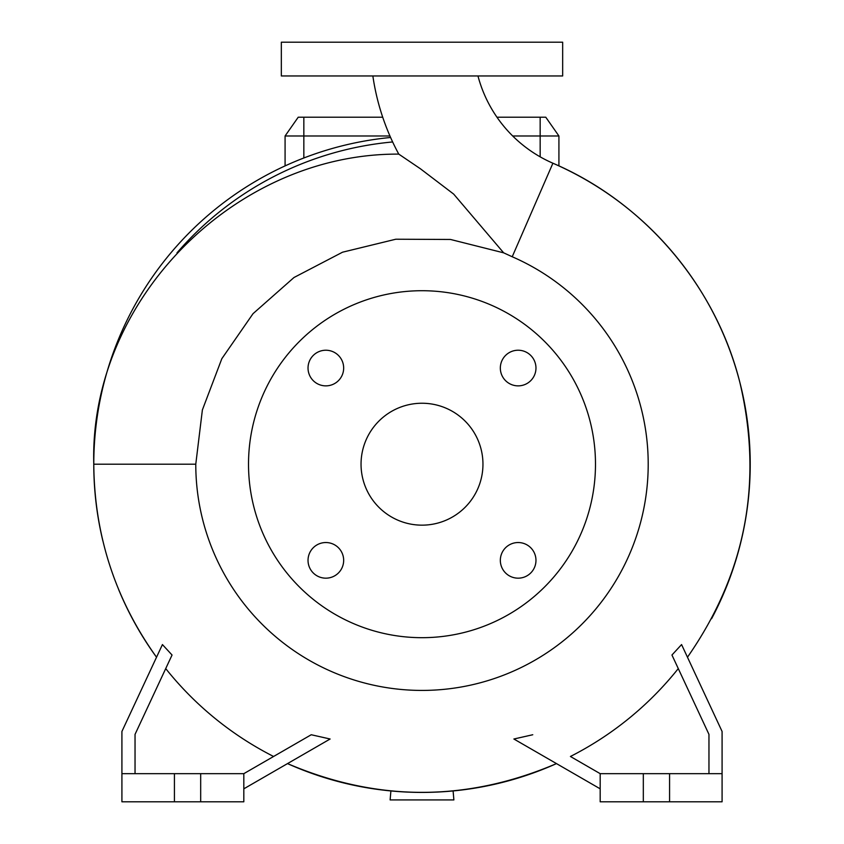 <?xml version="1.0" encoding="UTF-8"?>
<svg xmlns="http://www.w3.org/2000/svg" width="844" height="844" viewBox="0 0 844 844"><rect width="100%" height="100%" fill="white"/><g stroke="black" fill="none" stroke-linecap="round" stroke-linejoin="round"><path stroke-width="1.27" d="M372.858 75.96A235.117 235.117 0 0 0 398.769 154.114L420.449 168.8L453.692 194.109L503.657 252.831L512.224 256.755L552.904 163.219A131.959 131.959 0 0 1 477.968 75.96M500.334 560.353A17.819 17.819 0 0 0 518.153 578.172A17.819 17.819 0 0 0 535.972 560.353A17.819 17.819 0 0 0 518.153 542.534A17.819 17.819 0 0 0 500.334 560.353M308.028 560.353A17.819 17.819 0 0 0 325.847 578.172A17.819 17.819 0 0 0 343.666 560.353A17.819 17.819 0 0 0 325.847 542.534A17.819 17.819 0 0 0 308.028 560.353M308.028 368.047A17.819 17.819 0 0 0 325.847 385.866A17.819 17.819 0 0 0 343.666 368.047A17.819 17.819 0 0 0 325.847 350.228A17.819 17.819 0 0 0 308.028 368.047M500.334 368.047A17.819 17.819 0 0 0 518.153 385.866A17.819 17.819 0 0 0 535.972 368.047A17.819 17.819 0 0 0 518.153 350.228A17.819 17.819 0 0 0 500.334 368.047M711.587 618.705A328.221 328.221 0 0 0 552.904 163.219A328.221 328.221 0 0 1 750.221 464.2M503.657 252.831L450.506 239.464L395.815 239.221L342.548 252.198L293.976 277.518L253.031 313.673L221.835 358.689L202.381 409.931L195.776 464.2L93.779 464.2A328.221 328.221 0 0 1 390.593 137.488A328.221 328.221 0 0 0 93.779 464.2C89.179 299.852 235.434 153.207 398.769 154.114L399.054 154.315M195.776 464.2A226.224 226.224 0 0 0 422 690.424A226.224 226.224 0 0 0 512.224 256.755M595.484 464.2A173.484 173.484 0 0 0 422 290.716A173.484 173.484 0 0 0 248.516 464.2A173.484 173.484 0 0 0 422 637.684A173.484 173.484 0 0 0 595.484 464.2M361.042 464.2A60.958 60.958 0 0 0 422 525.158A60.958 60.958 0 0 0 482.958 464.2A60.958 60.958 0 0 0 422 403.242A60.958 60.958 0 0 0 361.042 464.2M135.04 773.663L135.04 734.375L172.049 655.018L162.428 644.573L121.916 731.463L121.916 801.8L243.821 801.8L243.821 773.663L200.682 773.663L200.682 801.8M121.916 773.663L200.682 773.663M722.084 773.663L600.179 773.663L600.179 801.8L722.084 801.8L722.084 731.463L681.572 644.573L671.951 655.018L708.96 734.375L708.96 773.663M422 75.96L562.663 75.96L562.663 42.2L281.337 42.2L281.337 75.96L422 75.96M389.939 135.979L285.082 135.979L285.082 165.899M512.698 135.979L558.918 135.979L558.918 165.899M453.101 790.944L453.882 799.922L390.118 799.922L390.899 790.944M669.577 773.663L669.577 801.8M643.318 773.663L643.318 801.8M600.179 773.663L570.417 756.477A327.799 327.799 0 0 0 678.281 668.585L671.951 655.018M532.764 734.744L513.88 739.006L600.179 788.823M287.509 763.598C377.173 801.948 466.827 801.948 556.491 763.598A328.221 328.221 0 0 1 287.509 763.598A328.221 328.221 0 0 0 556.491 763.598L556.386 763.546M174.423 773.663L174.423 801.8M243.821 788.823L330.12 739.006L311.236 734.744L273.583 756.477A327.799 327.799 0 0 1 165.719 668.585M311.236 734.744L243.821 773.663M285.082 135.979L298.217 117.221L382.712 117.221M496.979 117.221L545.783 117.221L558.918 135.979M118.614 589.45A328.221 328.221 0 0 0 156.53 657.223C115.248 599.504 94.328 535.159 93.779 464.2A328.221 328.221 0 0 0 102.873 540.951M303.84 117.221L303.84 157.986M540.16 117.221L540.16 156.826M392.639 141.961A323.568 323.568 0 0 0 176.987 252.852M687.47 657.223C745.927 573.266 763.356 481.513 739.755 381.963C715.406 285.472 644.405 202.349 552.904 163.219"/></g></svg>
